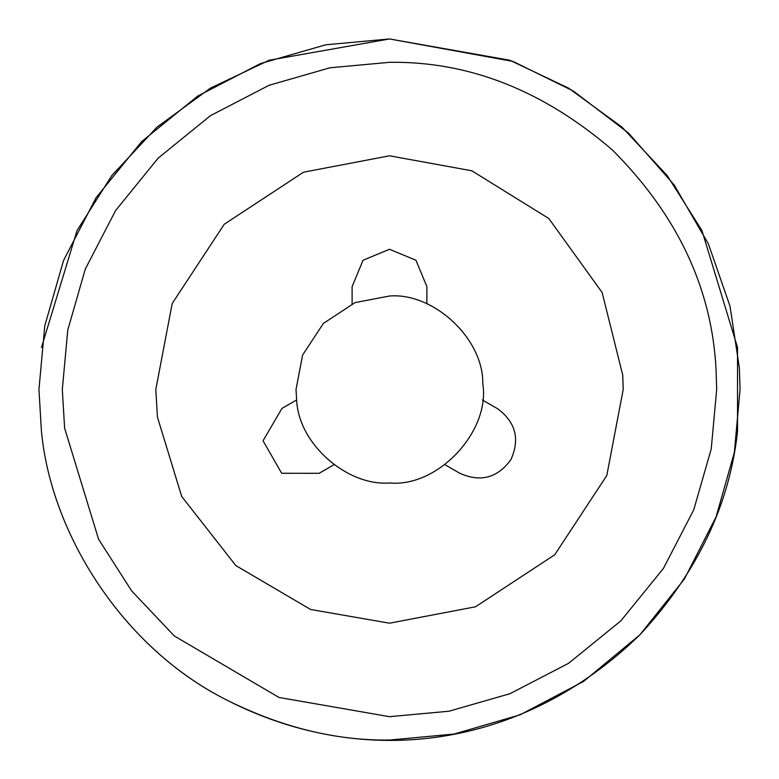 <?xml version="1.0" encoding="UTF-8"?>
<svg xmlns="http://www.w3.org/2000/svg" width="779" height="779" viewBox="0 0 779 779"><rect width="100%" height="100%" fill="white"/><g stroke="black" fill="none" stroke-linecap="round" stroke-linejoin="round"><path stroke-width="1.17" d="M622.762 375.235L623.2 389.5L606.792 475.521L554.755 554.755L475.521 606.792L389.5 623.2L475.521 606.792L554.755 554.755L606.792 475.521L623.2 389.5L622.762 375.235L623.2 389.5L606.792 475.521L554.755 554.755L475.521 606.792L389.5 623.2L310.548 609.46L235.803 565.554L181.702 496.437L157.436 417.086L155.8 389.5L172.208 303.479L224.245 224.245L303.479 172.208L389.5 155.8L471.84 170.786L548.806 218.51L602.118 292.485L622.762 375.235L623.2 389.5L606.792 475.521L554.755 554.755L475.521 606.792L389.5 623.2L310.548 609.46L235.803 565.554L181.702 496.437L157.436 417.086L155.8 389.5L172.208 303.479L224.245 224.245L303.479 172.208L389.5 155.8L303.479 172.208L224.245 224.245L172.208 303.479L155.8 389.5L157.436 417.086L155.8 389.5L172.208 303.479L224.245 224.245L303.479 172.208L389.5 155.8M497.46 408.654C515.669 422.072 520.148 439.093 510.868 459.717C497.518 477.975 480.516 482.503 459.853 473.301C480.516 482.503 497.518 477.975 510.868 459.717C520.148 439.093 515.669 422.072 497.46 408.654L482.396 399.958M444.994 464.722L459.853 473.301M296.604 399.958L281.969 408.41L263.049 440.748L281.677 473.262L319.147 473.301L333.996 464.722M352.108 286.672L363.063 260.235L389.5 249.28L415.937 260.235L426.892 286.672L415.937 260.235L389.5 249.28L363.063 260.235L352.108 286.672L352.108 303.82M426.892 303.82L426.892 286.672M296.672 400.533L296.02 389.5L302.583 355.088L323.402 323.402L355.088 302.583L389.5 296.02C433.309 292.329 483.584 338.446 482.805 383.794C490.497 430.884 438.295 487.557 389.5 482.98C347.843 486.232 298.883 444.712 296.672 400.533M389.5 623.2L310.548 609.46L235.803 565.554L181.702 496.437L157.436 417.086L181.702 496.437L235.803 565.554L310.548 609.46L389.5 623.2M41.404 430.875L38.95 389.5L44.802 325.71L63.566 260.468L96.09 197.671L141.622 141.622L197.671 96.09L260.468 63.566L325.71 44.802L389.5 38.95L513.001 61.424L573.578 91.172L628.458 133.024L674.225 185.012L708.423 243.983L730.011 306.215L739.398 368.097L740.05 389.5L734.354 452.453L716.086 516.876L684.41 579.011L639.987 634.729L583.627 681.391L520.197 714.781L454.118 734.042L389.5 740.05C336.421 740.712 282.816 727.693 228.685 700.993C124.416 649.842 51.044 535.3 41.404 430.875L41.482 431.566C51.122 534.005 122.955 648.936 228.685 700.993C364.504 769.788 522.563 749.057 639.987 634.729C696.962 573.12 729.465 505.396 737.518 431.566L737.518 347.434L701.947 230.555L667.204 175.567L622.031 127.172L568.563 88.134L509.807 60.236L389.5 38.95L269.193 60.236L210.437 88.134L156.968 127.172L111.796 175.567L77.053 230.555L41.482 347.434M64.608 428.119L62.32 389.5L67.783 329.965L85.291 269.067L115.652 210.466L158.147 158.147L210.466 115.652L269.067 85.291L329.965 67.783L389.5 62.32C468.89 61.181 543.236 90.452 612.528 150.113C677.35 215.053 711.87 288.191 716.067 369.528L716.68 389.5L711.217 449.035L693.709 509.933L663.348 568.534L620.853 620.853L568.534 663.348L509.933 693.709L449.035 711.217L389.5 716.68L278.97 697.448L174.33 635.976L131.651 590.901L98.582 539.214L64.608 428.119"/></g></svg>
